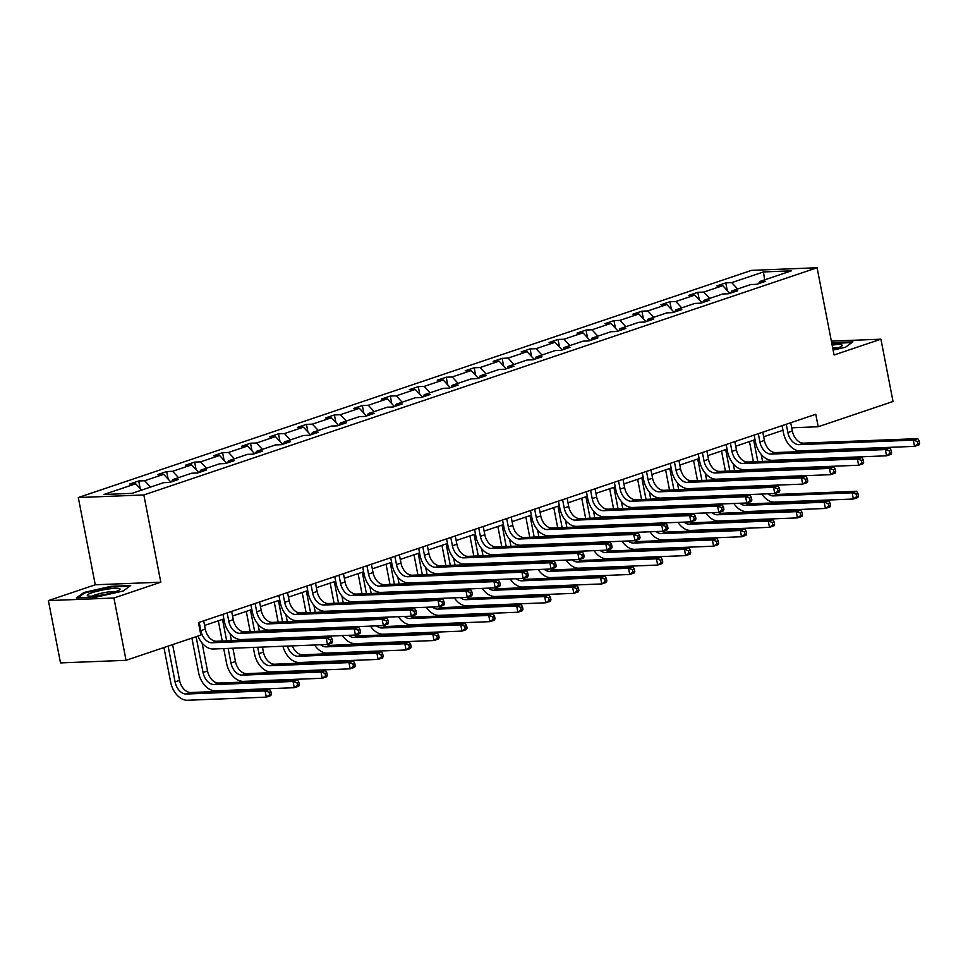 <?xml version="1.0" encoding="UTF-8"?>
<svg xmlns="http://www.w3.org/2000/svg" width="968" height="968" viewBox="0 0 968 968"><rect width="100%" height="100%" fill="white"/><g stroke="black" fill="none" stroke-linecap="round" stroke-linejoin="round"><path stroke-width="1.45" d="M48.4 600.596L113.934 598.006L160.797 582.191L95.263 584.781L48.4 600.596L60.512 662.911L126.046 660.321L200.872 635.068L198.44 622.605L815.782 414.28L818.214 426.743L893.028 401.49L880.916 339.187L831.355 341.135M95.263 584.781L78.299 497.54L751.555 270.35L817.089 267.749L143.845 494.95L78.299 497.54M113.934 598.006L126.046 660.321M141.606 490.111L135.702 483.77L129.76 484L138.727 480.975L140.203 488.61M737.616 288.984L731.711 282.632L763.437 271.935L791.425 270.822L759.698 281.531L765.64 281.289L756.673 284.314L750.745 284.556L731.747 290.957L737.676 290.727L728.722 293.752L722.781 293.982L703.784 300.395L709.725 300.165L700.759 303.19L694.83 303.42L675.833 309.833L681.774 309.591L672.808 312.616L666.879 312.858L647.882 319.259L653.811 319.029L644.857 322.054L638.916 322.284L619.919 328.696L625.86 328.467L616.894 331.492L610.965 331.721L591.968 338.135L597.909 337.892L588.943 340.918L583.014 341.159L564.017 347.56L569.946 347.331L560.992 350.356L555.051 350.585L536.054 356.998L541.995 356.769L533.029 359.781L527.1 360.023L508.103 366.436L514.032 366.194L505.078 369.219L499.149 369.449L480.152 375.862L486.081 375.632L477.127 378.657L471.186 378.887L452.189 385.3L458.13 385.058L449.164 388.083L443.235 388.325L424.238 394.726L430.167 394.496L421.213 397.521L415.284 397.751L396.287 404.164L402.216 403.934L393.262 406.959L387.321 407.189L368.324 413.602L374.265 413.36L365.299 416.385L359.37 416.627L340.373 423.028L346.302 422.798L337.348 425.823L331.419 426.053L312.422 432.466L318.351 432.236L309.397 435.261L303.456 435.491L284.459 441.904L290.4 441.662L281.434 444.687L275.505 444.929L256.508 451.33L262.437 451.1L253.483 454.125L247.554 454.355L228.557 460.768L234.486 460.538L225.532 463.551L219.591 463.793L200.594 470.206L206.535 469.964L197.569 472.989L191.64 473.219L172.643 479.632L178.572 479.402L169.618 482.427L163.689 482.657L131.963 493.365L103.975 494.466L135.702 483.77M150.56 487.086L144.655 480.745L138.727 480.975M144.655 480.745L163.653 474.332L157.724 474.562L166.678 471.537L168.166 479.172M178.523 477.647L172.607 471.307L166.678 471.537M172.607 471.307L191.603 464.894L185.674 465.136L194.628 462.111L196.117 469.734M206.474 468.222L200.57 461.869L194.628 462.111M200.57 461.869L219.567 455.468L213.626 455.698L222.592 452.673L224.068 460.308M234.425 458.784L228.521 452.443L222.592 452.673M228.521 452.443L247.518 446.03L241.589 446.26L250.543 443.235L252.031 450.87M262.388 449.346L256.472 443.005L250.543 443.235M256.472 443.005L275.469 436.592L269.54 436.834L278.494 433.809L279.982 441.444M290.339 439.92L284.435 433.567L278.494 433.809M284.435 433.567L303.432 427.166L297.491 427.396L306.457 424.371L307.933 432.006M318.291 430.482L312.386 424.141L306.457 424.371M312.386 424.141L331.383 417.728L325.454 417.958L334.408 414.945L335.896 422.568M346.254 421.056L340.337 414.703L334.408 414.945M340.337 414.703L359.334 408.29L353.405 408.532L362.359 405.507L363.847 413.142M374.205 411.618L368.3 405.277L362.359 405.507M368.3 405.277L387.297 398.864L381.356 399.094L390.322 396.069L391.798 403.704M402.156 402.18L396.251 395.839L390.322 396.069M396.251 395.839L415.248 389.426L409.319 389.668L418.273 386.643L419.761 394.266M430.119 392.754L424.202 386.401L418.273 386.643M424.202 386.401L443.199 380L437.27 380.23L446.224 377.205L447.712 384.841M458.07 383.316L452.165 376.976L446.224 377.205M452.165 376.976L471.162 370.562L465.221 370.792L474.187 367.767L475.663 375.402M486.021 373.878L480.116 367.537L474.187 367.767M480.116 367.537L499.113 361.124L493.184 361.366L502.138 358.341L503.626 365.964M513.984 364.452L508.067 358.099L502.138 358.341M508.067 358.099L527.064 351.699L521.135 351.929L530.089 348.904L531.577 356.539M541.935 355.014L536.03 348.674L530.089 348.904M536.03 348.674L555.027 342.261L549.086 342.49L558.052 339.466L559.528 347.101M569.886 345.576L563.981 339.236L558.052 339.466M563.981 339.236L582.978 332.823L577.049 333.065L586.003 330.04L587.491 337.675M597.849 336.15L591.944 329.798L586.003 330.04M591.944 329.798L610.929 323.397L605 323.627L613.954 320.602L615.442 328.237M625.8 326.712L619.895 320.372L613.954 320.602M619.895 320.372L638.892 313.959L632.951 314.189L641.917 311.176L643.393 318.799M653.751 317.274L647.846 310.934L641.917 311.176M647.846 310.934L666.843 304.521L660.914 304.763L669.868 301.738L671.356 309.373M681.714 307.848L675.809 301.508L669.868 301.738M675.809 301.508L694.794 295.095L688.865 295.325L697.819 292.3L699.307 299.935M709.665 298.41L703.76 292.07L697.819 292.3M703.76 292.07L722.757 285.657L716.816 285.899L725.782 282.874L727.258 290.497M731.711 282.632L725.782 282.874M171.578 481.761L172.643 479.632M170.816 482.016L163.653 474.332M199.529 472.324L200.594 470.206M198.767 472.59L191.603 464.894M227.48 462.898L228.557 460.768M226.718 463.152L219.567 455.468M255.443 453.46L256.508 451.33M254.681 453.714L247.518 446.03M283.394 444.034L284.459 441.904M282.632 444.288L275.469 436.592M311.345 434.596L312.422 432.466M310.583 434.85L303.432 427.166M339.308 425.158L340.373 423.028M338.546 425.424L331.383 417.728M367.259 415.732L368.324 413.602M366.497 415.986L359.334 408.29M395.21 406.294L396.287 404.164M394.448 406.548L387.297 398.864M423.173 396.856L424.238 394.726M422.411 397.122L415.248 389.426M451.124 387.43L452.189 385.3M450.362 387.684L443.199 380M479.075 377.992L480.152 375.862M478.313 378.246L471.162 370.562M507.038 368.554L508.103 366.436M506.276 368.82L499.113 361.124M534.989 359.128L536.054 356.998M534.227 359.382L527.064 351.699M562.94 349.69L564.017 347.56M562.178 349.944L555.027 342.261M590.904 340.264L591.968 338.135M590.141 340.518L582.978 332.823M618.854 330.826L619.919 328.696M618.092 331.08L610.929 323.397M646.805 321.388L647.882 319.259M646.043 321.654L638.892 313.959M674.769 311.962L675.833 309.833M674.006 312.216L666.843 304.521M702.72 302.524L703.784 300.395M701.957 302.778L694.794 295.095M730.671 293.086L731.747 290.957M729.908 293.352L722.757 285.657M758.634 283.66L759.698 281.531M160.797 582.191L143.845 494.95M817.089 267.749L834.053 354.99L880.916 339.187M791.727 427.796L818.214 426.743M204.575 625.449L223.862 618.939M232.538 616.023L251.825 609.513M260.489 606.585L279.776 600.075M288.44 597.147L307.727 590.637M316.403 587.721L335.69 581.211M344.354 578.283L363.641 571.773M372.305 568.845L391.592 562.335M400.268 559.419L419.555 552.909M428.219 549.981L447.506 543.471M456.17 540.543L475.457 534.046M484.133 531.117L503.421 524.608M512.084 521.679L531.371 515.17M540.035 512.254L559.322 505.744M567.998 502.815L587.286 496.306M595.949 493.377L615.237 486.868M623.9 483.952L643.2 477.442M651.863 474.514L671.151 468.004M679.814 465.076L699.102 458.566M707.777 455.65L727.065 449.14M735.728 446.212L755.016 439.702M763.679 436.774L782.967 430.276M764.647 279.861L763.437 271.935M833.097 350.089L845.475 347.258L852.905 341.813L831.706 342.926M130.728 585.507L110.993 586.293L83.829 592.513L76.411 597.958L96.147 597.183L123.311 590.952L130.728 585.507M833.291 343.253L833.17 342.587M111.126 586.947L110.993 586.293M83.998 593.384L83.829 592.513M786.258 424.238L787.879 432.539A12.826 8.676 -108.6 0 0 799.157 444.651L913.308 440.137L917.797 438.637L803.634 443.138L799.157 444.651M790.735 422.738L792.356 431.026A12.826 8.676 -108.6 0 0 803.634 443.138M919.6 443.356L919.116 440.863L917.325 441.469L917.809 443.961L919.6 443.356L919.007 444.869L914.53 446.369L800.367 450.882A19.239 13.008 71.4 0 1 783.451 432.72L782.071 425.654M917.809 443.961L914.53 446.369L913.308 440.137L917.325 441.469M919.116 440.863L917.797 438.637M756.613 478.313L756.468 477.611M755.004 470.049L754.871 469.347M753.394 461.784L749.474 441.577M761.187 454.355L762.566 461.421M764.03 468.984L764.163 469.686M765.64 477.248L765.773 477.95M753.661 440.162L757.823 461.615M759.299 469.165L759.432 469.879M760.896 477.43L761.042 478.144M767.551 485.5A12.826 8.676 -108.6 0 0 767.842 486.202M774.279 493.559A12.826 8.676 -108.6 0 0 777.897 494.394L856.632 491.284L852.155 492.797L856.16 494.116L856.644 496.608L858.435 496.003L857.95 493.511L856.16 494.116M762.615 485.694A12.826 8.676 -108.6 0 0 762.845 486.396M767.854 493.813A12.826 8.676 -108.6 0 0 773.42 495.906L852.155 492.797L853.365 499.028L774.63 502.138A19.239 13.008 71.4 0 1 761.828 494.055M858.435 496.003L857.842 497.516L853.365 499.028L856.644 496.608M758.343 486.577A19.239 13.008 71.4 0 1 758.15 485.875M857.95 493.511L856.632 491.284M758.307 433.676L759.916 441.977A12.826 8.676 -108.6 0 0 771.193 454.089L885.357 449.575L889.834 448.063L775.683 452.576L771.193 454.089M762.784 432.164L764.393 440.464A12.826 8.676 -108.6 0 0 775.683 452.576M891.649 452.794L891.165 450.301L889.374 450.906L889.858 453.399L891.649 452.794L891.044 454.294L886.567 455.807L772.404 460.32A19.239 13.008 71.4 0 1 755.488 442.146L754.12 435.092M889.858 453.399L886.567 455.807L885.357 449.575L889.374 450.906M891.165 450.301L889.834 448.063M730.356 443.114L731.965 451.415A12.826 8.676 -108.6 0 0 743.242 463.527L857.406 459.014L861.883 457.501L747.72 462.014L743.242 463.527M734.833 441.602L736.442 449.902A12.826 8.676 -108.6 0 0 747.72 462.014M863.686 462.22L863.202 459.727L861.411 460.332L861.895 462.825L863.686 462.22L863.093 463.732L858.616 465.245L744.452 469.758A19.239 13.008 71.4 0 1 727.537 451.584L726.157 444.53M861.895 462.825L858.616 465.245L857.406 459.014L861.411 460.332M863.202 459.727L861.883 457.501M728.65 487.751L728.517 487.037M727.053 479.487L726.908 478.773M725.443 471.222L721.511 451.003M733.236 463.793L734.603 470.859M736.079 478.41L736.212 479.124M737.689 486.674L737.822 487.388M725.697 449.6L729.872 471.041M731.336 478.603L731.481 479.305M732.945 486.868L733.078 487.582M739.588 494.938A12.826 8.676 -108.6 0 0 739.879 495.64M746.328 502.997A12.826 8.676 -108.6 0 0 749.946 503.832L828.681 500.722L824.191 502.235L828.209 503.554L828.693 506.046L830.484 505.441L830 502.949L828.209 503.554M734.651 495.132A12.826 8.676 -108.6 0 0 734.881 495.834M739.891 503.251A12.826 8.676 -108.6 0 0 745.457 505.344L824.191 502.235L825.401 508.466L746.667 511.576A19.239 13.008 71.4 0 1 733.865 503.493M830.484 505.441L829.891 506.954L825.401 508.466L828.693 506.046M730.392 496.015A19.239 13.008 71.4 0 1 730.199 495.301M830 502.949L828.681 500.722M700.699 497.189L700.566 496.475M699.09 488.925L698.957 488.211M697.492 480.648L693.56 460.441M705.273 473.219L706.652 480.297M708.116 487.848L708.261 488.562M709.725 496.112L709.871 496.826M697.746 459.026L701.921 480.479M703.385 488.029L703.518 488.743M704.994 496.306L705.127 497.007M711.637 504.364A12.826 8.676 -108.6 0 0 711.928 505.066M718.377 512.423A12.826 8.676 -108.6 0 0 721.983 513.258L800.717 510.148L796.24 511.661L800.246 512.992L800.73 515.484L802.533 514.879L802.048 512.387L800.246 512.992M706.7 504.558A12.826 8.676 -108.6 0 0 706.93 505.272M711.94 512.677A12.826 8.676 -108.6 0 0 717.506 514.77L796.24 511.661L797.45 517.892L718.716 521.002A19.239 13.008 71.4 0 1 705.914 512.919M802.533 514.879L801.928 516.38L797.45 517.892L800.73 515.484M702.441 505.441A19.239 13.008 71.4 0 1 702.236 504.739M802.048 512.387L800.717 510.148M832.964 349.375A16.674 2.396 -11 0 0 841.797 346.048A16.674 2.396 -11 0 0 841.688 344.898A16.674 2.396 -11 0 0 832.129 345.092M837.792 347.935A12.632 1.815 -11 0 0 832.698 348.008M831.827 343.531L851.949 342.515M119.512 588.604A16.674 2.396 -11 0 0 99.522 590.661A16.674 2.396 -11 0 0 87.822 595.865A16.674 2.396 -11 0 0 87.931 595.913A16.674 2.396 -11 0 0 104.12 594.582A16.674 2.396 -11 0 0 119.633 589.742A16.674 2.396 -11 0 0 119.512 588.604M115.615 591.63A12.632 1.815 -11 0 0 103.757 592.731A12.632 1.815 -11 0 0 92.359 596.155M77.839 597.909L84.543 592.997L110.86 586.959L129.773 586.209M702.393 452.54L704.002 460.841A12.826 8.676 -108.6 0 0 715.291 472.953L829.443 468.439L833.932 466.927L719.769 471.44L715.291 472.953M706.87 451.027L708.491 459.328A12.826 8.676 -108.6 0 0 719.769 471.44M835.735 471.658L835.251 469.165L833.46 469.77L833.944 472.263L835.735 471.658L835.142 473.158L830.665 474.671L716.501 479.184A19.239 13.008 71.4 0 1 699.586 461.022L698.206 453.956M833.944 472.263L830.665 474.671L829.443 468.439L833.46 469.77M835.251 469.165L833.932 466.927M672.748 506.615L672.603 505.913M671.139 498.351L671.005 497.649M669.529 490.086L665.609 469.879M677.322 482.657L678.701 489.723M680.165 497.286L680.298 497.988M681.774 505.55L681.908 506.252M669.795 468.464L673.958 489.917M675.434 497.467L675.567 498.181M677.031 505.732L677.176 506.445M683.686 513.802A12.826 8.676 -108.6 0 0 683.977 514.504M690.414 521.861A12.826 8.676 -108.6 0 0 694.032 522.696L772.766 519.586L768.29 521.099L772.295 522.418L772.779 524.91L774.569 524.305L774.085 521.812L772.295 522.418M678.75 513.996A12.826 8.676 -108.6 0 0 678.979 514.698M683.989 522.115A12.826 8.676 -108.6 0 0 689.555 524.208L768.29 521.099L769.5 527.33L690.765 530.44A19.239 13.008 71.4 0 1 677.963 522.357M774.569 524.305L773.976 525.818L769.5 527.33L772.779 524.91M674.478 514.879A19.239 13.008 71.4 0 1 674.285 514.177M774.085 521.812L772.766 519.586M674.442 461.978L676.051 470.279A12.826 8.676 -108.6 0 0 687.328 482.391L801.492 477.877L805.969 476.365L691.817 480.878L687.328 482.391M678.919 460.466L680.528 468.766A12.826 8.676 -108.6 0 0 691.817 480.878M807.784 481.096L807.3 478.603L805.497 479.208L805.993 481.701L807.784 481.096L807.179 482.596L802.702 484.109L688.538 488.622A19.239 13.008 71.4 0 1 671.623 470.448L670.255 463.394M805.993 481.701L802.702 484.109L801.492 477.877L805.497 479.208M807.3 478.603L805.969 476.365M644.785 516.053L644.652 515.339M643.188 507.789L643.042 507.075M641.578 499.524L637.646 479.305M649.371 492.095L650.738 499.161M652.214 506.712L652.347 507.426M653.823 514.976L653.957 515.69M641.832 477.902L646.007 499.343M647.471 506.905L647.616 507.607M649.08 515.17L649.213 515.871M655.723 523.228A12.826 8.676 -108.6 0 0 656.014 523.942M662.463 531.299A12.826 8.676 -108.6 0 0 666.081 532.134L744.815 529.024L740.326 530.524L744.344 531.856L744.828 534.348L746.618 533.743L746.134 531.25L744.344 531.856M650.786 523.434A12.826 8.676 -108.6 0 0 651.016 524.136M656.026 531.553A12.826 8.676 -108.6 0 0 661.592 533.646L740.326 530.524L741.536 536.756L662.802 539.878A19.239 13.008 71.4 0 1 650 531.783M746.618 533.743L746.025 535.256L741.536 536.756L744.828 534.348M646.527 524.317A19.239 13.008 71.4 0 1 646.321 523.603M746.134 531.25L744.815 529.024M646.479 471.416L648.1 479.717A12.826 8.676 -108.6 0 0 659.377 491.829L773.541 487.315L778.018 485.803L663.854 490.316L659.377 491.829M650.968 469.904L652.577 478.204A12.826 8.676 -108.6 0 0 663.854 490.316M779.821 490.522L779.337 488.029L777.546 488.634L778.03 491.127L779.821 490.522L779.228 492.034L774.751 493.547L660.587 498.06A19.239 13.008 71.4 0 1 643.672 479.886L642.292 472.82M778.03 491.127L774.751 493.547L773.541 487.315L777.546 488.634M779.337 488.029L778.018 485.803M616.834 525.491L616.701 524.777M615.224 517.214L615.091 516.513M613.627 508.95L609.695 488.743M621.408 501.521L622.787 508.587M624.251 516.15L624.396 516.864M625.86 524.414L626.006 525.128M613.881 487.327L618.044 508.781M619.52 516.331L619.653 517.045M621.129 524.596L621.262 525.309M627.772 532.666A12.826 8.676 -108.6 0 0 628.063 533.368M634.512 540.725A12.826 8.676 -108.6 0 0 638.118 541.56L716.852 538.45L712.375 539.962L716.38 541.293L716.865 543.786L718.667 543.181L718.183 540.688L716.38 541.293M622.835 532.86A12.826 8.676 -108.6 0 0 623.065 533.562M628.075 540.979A12.826 8.676 -108.6 0 0 633.641 543.072L712.375 539.962L713.585 546.194L634.851 549.304A19.239 13.008 71.4 0 1 622.049 541.221M718.667 543.181L718.062 544.681L713.585 546.194L716.865 543.786M618.576 533.743A19.239 13.008 71.4 0 1 618.37 533.041M718.183 540.688L716.852 538.45M618.528 480.842L620.137 489.142A12.826 8.676 -108.6 0 0 631.426 501.255L745.578 496.741L750.067 495.229L635.903 499.742L631.426 501.255M623.005 479.329L624.626 487.63A12.826 8.676 -108.6 0 0 635.903 499.742M751.87 499.96L751.386 497.467L749.595 498.072L750.079 500.565L751.87 499.96L751.277 501.46L746.8 502.973L632.636 507.486A19.239 13.008 71.4 0 1 615.708 489.324L614.341 482.258M750.079 500.565L746.8 502.973L745.578 496.741L749.595 498.072M751.386 497.467L750.067 495.229M588.883 534.917L588.738 534.215M587.274 526.653L587.14 525.951M585.664 518.388L581.732 498.181M593.457 510.959L594.836 518.025M596.3 525.588L596.433 526.289M597.909 533.852L598.043 534.554M585.93 496.765L590.093 518.219M591.569 525.769L591.702 526.483M593.166 534.034L593.311 534.747M599.821 542.104A12.826 8.676 -108.6 0 0 600.099 542.806M606.549 550.163A12.826 8.676 -108.6 0 0 610.167 550.998L688.901 547.888L684.424 549.4L688.43 550.719L688.913 553.212L690.704 552.607L690.22 550.114L688.43 550.719M594.884 542.298A12.826 8.676 -108.6 0 0 595.114 543M600.124 550.417A12.826 8.676 -108.6 0 0 605.69 552.51L684.424 549.4L685.634 555.632L606.9 558.742A19.239 13.008 71.4 0 1 594.098 550.659M690.704 552.607L690.111 554.12L685.634 555.632L688.913 553.212M590.613 543.181A19.239 13.008 71.4 0 1 590.419 542.467M690.22 550.114L688.901 547.888M590.577 490.28L592.186 498.58A12.826 8.676 -108.6 0 0 603.463 510.693L717.627 506.179L722.104 504.667L607.952 509.18L603.463 510.693M595.054 488.767L596.663 497.068A12.826 8.676 -108.6 0 0 607.952 509.18M723.919 509.386L723.435 506.893L721.632 507.498L722.128 509.991L723.919 509.386L723.314 510.898L718.837 512.411L604.673 516.924A19.239 13.008 71.4 0 1 587.757 498.75L586.39 491.696M722.128 509.991L718.837 512.411L717.627 506.179L721.632 507.498M723.435 506.893L722.104 504.667M560.92 544.355L560.787 543.641M559.322 536.091L559.177 535.377M557.713 527.826L553.781 507.607M565.506 520.385L566.873 527.463M568.349 535.014L568.482 535.727M569.946 543.278L570.091 543.992M557.967 506.204L562.142 527.645M563.606 535.207L563.751 535.909M565.215 543.471L565.348 544.173M571.858 551.53A12.826 8.676 -108.6 0 0 572.149 552.232M578.598 559.601A12.826 8.676 -108.6 0 0 582.216 560.436L660.95 557.314L656.461 558.826L660.479 560.157L660.962 562.65L662.753 562.045L662.269 559.552L660.479 560.157M566.921 551.724A12.826 8.676 -108.6 0 0 567.151 552.438M572.161 559.855A12.826 8.676 -108.6 0 0 577.727 561.948L656.461 558.826L657.671 565.058L578.937 568.18A19.239 13.008 71.4 0 1 566.135 560.085M662.753 562.045L662.16 563.545L657.671 565.058L660.962 562.65M562.662 552.607A19.239 13.008 71.4 0 1 562.456 551.905M662.269 559.552L660.95 557.314M562.614 499.718L564.235 508.006A12.826 8.676 -108.6 0 0 575.512 520.131L689.676 515.617L694.153 514.105L579.989 518.618L575.512 520.131M567.103 498.205L568.712 506.506A12.826 8.676 -108.6 0 0 579.989 518.618M695.956 518.824L695.472 516.331L693.681 516.936L694.165 519.429L695.956 518.824L695.363 520.336L690.886 521.849L576.722 526.362A19.239 13.008 71.4 0 1 559.806 508.188L558.427 501.121M694.165 519.429L690.886 521.849L689.676 515.617L693.681 516.936M695.472 516.331L694.153 514.105M532.969 553.781L532.836 553.079M531.359 545.516L531.226 544.815M529.762 537.252L525.83 517.045M537.543 529.823L538.922 536.889M540.386 544.452L540.531 545.153M541.995 552.716L542.14 553.43M530.016 515.629L534.179 537.083M535.655 544.633L535.788 545.347M537.264 552.897L537.397 553.611M543.907 560.968A12.826 8.676 -108.6 0 0 544.197 561.67M550.647 569.027A12.826 8.676 -108.6 0 0 554.253 569.862L632.987 566.752L628.51 568.264L632.515 569.595L632.999 572.088L634.802 571.483L634.318 568.99L632.515 569.595M538.97 561.162A12.826 8.676 -108.6 0 0 539.2 561.864M544.21 569.281A12.826 8.676 -108.6 0 0 549.776 571.374L628.51 568.264L629.72 574.496L550.986 577.606A19.239 13.008 71.4 0 1 538.184 569.523M634.802 571.483L634.197 572.983L629.72 574.496L632.999 572.088M534.711 562.045A19.239 13.008 71.4 0 1 534.505 561.343M634.318 568.99L632.987 566.752M534.663 509.144L536.272 517.444A12.826 8.676 -108.6 0 0 547.561 529.556L661.713 525.043L666.202 523.531L552.038 528.044L547.561 529.556M539.14 507.631L540.761 515.932A12.826 8.676 -108.6 0 0 552.038 528.044M668.005 528.262L667.521 525.769L665.73 526.374L666.214 528.867L668.005 528.262L667.412 529.762L662.923 531.275L548.771 535.788A19.239 13.008 71.4 0 1 531.843 517.626L530.476 510.559M666.214 528.867L662.923 531.275L661.713 525.043L665.73 526.374M667.521 525.769L666.202 523.531M506.712 518.582L508.321 526.882A12.826 8.676 -108.6 0 0 519.598 538.995L633.762 534.481L638.239 532.969L524.087 537.482L519.598 538.995M511.189 517.069L512.798 525.37A12.826 8.676 -108.6 0 0 524.087 537.482M640.054 537.688L639.57 535.195L637.767 535.8L638.251 538.293L640.054 537.688L639.449 539.2L634.972 540.713L520.808 545.226A19.239 13.008 71.4 0 1 503.892 527.052L502.525 519.997M638.251 538.293L634.972 540.713L633.762 534.481L637.767 535.8M639.57 535.195L638.239 532.969M478.749 528.02L480.37 536.308A12.826 8.676 -108.6 0 0 491.647 548.42L605.811 543.919L610.288 542.407L496.124 546.908L491.647 548.42M483.238 526.507L484.847 534.796A12.826 8.676 -108.6 0 0 496.124 546.908M612.091 547.126L611.607 544.633L609.816 545.238L610.3 547.731L612.091 547.126L611.498 548.638L607.021 550.139L492.857 554.652A19.239 13.008 71.4 0 1 475.941 536.49L474.562 529.423M610.3 547.731L607.021 550.139L605.811 543.919L609.816 545.238M611.607 544.633L610.288 542.407M450.798 537.446L452.407 545.746A12.826 8.676 -108.6 0 0 463.696 557.858L577.848 553.345L582.337 551.833L468.173 556.346L463.696 557.858M455.275 535.933L456.896 544.234A12.826 8.676 -108.6 0 0 468.173 556.346M584.14 556.564L583.656 554.071L581.865 554.676L582.349 557.169L584.14 556.564L583.547 558.064L579.058 559.577L464.906 564.09A19.239 13.008 71.4 0 1 447.978 545.916L446.611 538.861M582.349 557.169L579.058 559.577L577.848 553.345L581.865 554.676M583.656 554.071L582.337 551.833M422.847 546.884L424.456 555.184A12.826 8.676 -108.6 0 0 435.733 567.296L549.897 562.783L554.374 561.271L440.21 565.784L435.733 567.296M427.324 545.371L428.933 553.672A12.826 8.676 -108.6 0 0 440.21 565.784M556.189 565.99L555.705 563.497L553.902 564.102L554.386 566.595L556.189 565.99L555.584 567.502L551.107 569.015L436.943 573.528A19.239 13.008 71.4 0 1 420.027 555.354L418.66 548.299M554.386 566.595L551.107 569.015L549.897 562.783L553.902 564.102M555.705 563.497L554.374 561.271M394.884 556.31L396.505 564.61A12.826 8.676 -108.6 0 0 407.782 576.722L521.946 572.209L526.423 570.696L412.259 575.21L407.782 576.722M399.373 554.797L400.982 563.098A12.826 8.676 -108.6 0 0 412.259 575.21M528.226 575.428L527.741 572.935L525.951 573.54L526.435 576.033L528.226 575.428L527.633 576.928L523.156 578.441L408.992 582.954A19.239 13.008 71.4 0 1 392.076 564.792L390.697 557.725M526.435 576.033L523.156 578.441L521.946 572.209L525.951 573.54M527.741 572.935L526.423 570.696M366.933 565.748L368.542 574.048A12.826 8.676 -108.6 0 0 379.831 586.16L493.982 581.647L498.472 580.135L384.308 584.648L379.831 586.16M371.409 564.235L373.031 572.536A12.826 8.676 -108.6 0 0 384.308 584.648M500.274 584.866L499.791 582.373L498 582.978L498.484 585.471L500.274 584.866L499.682 586.366L495.192 587.879L381.041 592.392A19.239 13.008 71.4 0 1 364.113 574.218L362.746 567.163M498.484 585.471L495.192 587.879L493.982 581.647L498 582.978M499.791 582.373L498.472 580.135M338.981 575.186L340.591 583.486A12.826 8.676 -108.6 0 0 351.868 595.598L466.031 591.085L470.509 589.572L356.345 594.086L351.868 595.598M343.459 573.673L345.068 581.974A12.826 8.676 -108.6 0 0 356.345 594.086M472.324 594.291L471.839 591.799L470.037 592.404L470.521 594.896L472.324 594.291L471.719 595.804L467.241 597.316L353.078 601.83A19.239 13.008 71.4 0 1 336.162 583.656L334.795 576.589M470.521 594.896L467.241 597.316L466.031 591.085L470.037 592.404M471.839 591.799L470.509 589.572M311.018 584.611L312.64 592.912A12.826 8.676 -108.6 0 0 323.917 605.024L438.081 600.511L442.558 598.998L328.394 603.512L323.917 605.024M315.507 583.099L317.117 591.4A12.826 8.676 -108.6 0 0 328.394 603.512M444.36 603.729L443.876 601.237L442.086 601.842L442.57 604.334L444.36 603.729L443.767 605.23L439.291 606.742L325.127 611.256A19.239 13.008 71.4 0 1 308.211 593.094L306.832 586.027M442.57 604.334L439.291 606.742L438.081 600.511L442.086 601.842M443.876 601.237L442.558 598.998M283.067 594.049L284.677 602.35A12.826 8.676 -108.6 0 0 295.966 614.462L410.117 609.949L414.606 608.436L300.443 612.95L295.966 614.462M287.544 592.537L289.166 600.838A12.826 8.676 -108.6 0 0 300.443 612.95M416.409 613.155L415.925 610.663L414.135 611.268L414.619 613.76L416.409 613.155L415.816 614.668L411.327 616.18L297.176 620.694A19.239 13.008 71.4 0 1 280.248 602.519L278.881 595.465M414.619 613.76L411.327 616.18L410.117 609.949L414.135 611.268M415.925 610.663L414.606 608.436M505.018 563.219L504.873 562.505M503.408 554.954L503.275 554.24M501.799 546.69L497.867 526.483M509.591 539.261L510.971 546.327M512.435 553.877L512.568 554.591M514.044 562.154L514.177 562.856M502.065 525.067L506.228 546.509M507.704 554.071L507.837 554.785M509.301 562.335L509.446 563.049M515.956 570.406A12.826 8.676 -108.6 0 0 516.234 571.108M522.684 578.465A12.826 8.676 -108.6 0 0 526.302 579.3L605.036 576.19L600.559 577.702L604.564 579.021L605.048 581.514L606.839 580.909L606.355 578.416L604.564 579.021M511.019 570.6A12.826 8.676 -108.6 0 0 511.249 571.301M516.259 578.719A12.826 8.676 -108.6 0 0 521.825 580.812L600.559 577.702L601.769 583.934L523.035 587.044A19.239 13.008 71.4 0 1 510.221 578.961M606.839 580.909L606.246 582.421L601.769 583.934L605.048 581.514M506.748 571.483A19.239 13.008 71.4 0 1 506.554 570.769M606.355 578.416L605.036 576.19M477.055 572.657L476.921 571.943M475.457 564.392L475.312 563.678M473.848 556.128L469.916 535.909M481.64 548.687L483.008 555.765M484.484 563.316L484.617 564.029M486.081 571.58L486.226 572.294M474.102 534.493L478.277 555.947M479.741 563.509L479.886 564.211M481.35 571.773L481.483 572.475M487.993 579.832A12.826 8.676 -108.6 0 0 488.283 580.534M494.733 587.903A12.826 8.676 -108.6 0 0 498.351 588.738L577.085 585.616L572.596 587.128L576.613 588.459L577.097 590.952L578.888 590.347L578.404 587.854L576.613 588.459M483.056 580.026A12.826 8.676 -108.6 0 0 483.286 580.74M488.296 588.157A12.826 8.676 -108.6 0 0 493.861 590.238L572.596 587.128L573.806 593.36L495.071 596.469A19.239 13.008 71.4 0 1 482.27 588.387M578.888 590.347L578.295 591.847L573.806 593.36L577.097 590.952M478.797 580.909A19.239 13.008 71.4 0 1 478.591 580.207M578.404 587.854L577.085 585.616M449.104 582.083L448.971 581.381M447.494 573.818L447.361 573.116M445.885 565.554L441.965 545.347M453.677 558.125L455.057 565.191M456.521 572.754L456.666 573.455M458.13 581.018L458.275 581.72M446.151 543.931L450.314 565.385M451.79 572.935L451.923 573.649M453.399 581.199L453.532 581.913M460.042 589.27A12.826 8.676 -108.6 0 0 460.332 589.972M466.782 597.329A12.826 8.676 -108.6 0 0 470.387 598.163L549.122 595.054L544.645 596.566L548.65 597.885L549.134 600.378L550.937 599.773L550.441 597.28L548.65 597.885M455.105 589.464A12.826 8.676 -108.6 0 0 455.335 590.165M460.344 597.583A12.826 8.676 -108.6 0 0 465.911 599.676L544.645 596.566L545.855 602.798L467.12 605.908A19.239 13.008 71.4 0 1 454.319 597.825M550.937 599.773L550.332 601.285L545.855 602.798L549.134 600.378M450.846 590.347A19.239 13.008 71.4 0 1 450.64 589.645M550.441 597.28L549.122 595.054M421.153 591.521L421.007 590.807M419.543 583.256L419.41 582.542M417.934 574.992L414.001 554.785M425.726 567.563L427.106 574.629M428.57 582.179L428.703 582.893M430.179 590.444L430.312 591.158M418.2 553.369L422.363 574.811M423.827 582.373L423.972 583.075M425.436 590.637L425.581 591.351M432.091 598.708A12.826 8.676 -108.6 0 0 432.369 599.41M438.819 606.767A12.826 8.676 -108.6 0 0 442.436 607.601L521.171 604.492L516.694 606.004L520.699 607.323L521.183 609.816L522.974 609.211L522.49 606.718L520.699 607.323M427.154 598.902A12.826 8.676 -108.6 0 0 427.384 599.603M432.394 607.021A12.826 8.676 -108.6 0 0 437.959 609.114L516.694 606.004L517.904 612.236L439.169 615.346A19.239 13.008 71.4 0 1 426.356 607.263M522.974 609.211L522.381 610.723L517.904 612.236L521.183 609.816M422.883 599.785A19.239 13.008 71.4 0 1 422.689 599.071M522.49 606.718L521.171 604.492M393.189 600.959L393.056 600.245M391.592 592.694L391.447 591.98M389.983 584.43L386.05 564.211M397.775 576.989L399.143 584.067M400.619 591.617L400.752 592.331M402.216 599.882L402.361 600.596M390.237 562.795L394.412 584.249M395.876 591.811L396.021 592.513M397.485 600.075L397.618 600.777M404.128 608.134A12.826 8.676 -108.6 0 0 404.418 608.836M410.868 616.192A12.826 8.676 -108.6 0 0 414.486 617.027L493.22 613.918L488.731 615.43L492.748 616.761L493.232 619.254L495.023 618.649L494.539 616.156L492.748 616.761M399.191 608.327A12.826 8.676 -108.6 0 0 399.421 609.041M404.43 616.459A12.826 8.676 -108.6 0 0 409.996 618.54L488.731 615.43L489.941 621.662L411.206 624.771A19.239 13.008 71.4 0 1 398.405 616.689M495.023 618.649L494.43 620.149L489.941 621.662L493.232 619.254M394.932 609.211A19.239 13.008 71.4 0 1 394.726 608.509M494.539 616.156L493.22 613.918M365.239 610.385L365.105 609.683M363.629 602.12L363.496 601.418M362.02 593.856L358.099 573.649M369.812 586.426L371.192 593.493M372.656 601.055L372.801 601.757M374.265 609.32L374.41 610.021M362.286 572.233L366.449 593.686M367.925 601.237L368.058 601.951M369.534 609.501L369.667 610.215M376.177 617.572A12.826 8.676 -108.6 0 0 376.467 618.274M382.904 625.63A12.826 8.676 -108.6 0 0 386.522 626.465L465.257 623.356L460.78 624.868L464.785 626.187L465.269 628.68L467.072 628.075L466.576 625.582L464.785 626.187M371.24 617.765A12.826 8.676 -108.6 0 0 371.47 618.467M376.479 625.885A12.826 8.676 -108.6 0 0 382.045 627.978L460.78 624.868L461.99 631.1L383.255 634.209A19.239 13.008 71.4 0 1 370.454 626.127M467.072 628.075L466.467 629.587L461.99 631.1L465.269 628.68M366.981 618.649A19.239 13.008 71.4 0 1 366.775 617.947M466.576 625.582L465.257 623.356M337.287 619.822L337.142 619.109M335.678 611.558L335.545 610.844M334.069 603.294L330.136 583.075M341.861 595.865L343.241 602.931M344.705 610.481L344.838 611.195M346.314 618.746L346.447 619.459M334.335 581.671L338.498 603.112M339.962 610.675L340.107 611.377M341.571 618.939L341.716 619.641M348.226 626.998A12.826 8.676 -108.6 0 0 348.504 627.712M354.954 635.068A12.826 8.676 -108.6 0 0 358.571 635.903L437.306 632.794L432.829 634.294L436.834 635.625L437.318 638.118L439.109 637.513L438.625 635.02L436.834 635.625M343.289 627.203A12.826 8.676 -108.6 0 0 343.519 627.905M348.528 635.323A12.826 8.676 -108.6 0 0 354.094 637.416L432.829 634.294L434.039 640.526L355.304 643.647A19.239 13.008 71.4 0 1 342.49 635.553M439.109 637.513L438.516 639.025L434.039 640.526L437.318 638.118M339.018 628.087A19.239 13.008 71.4 0 1 338.824 627.373M438.625 635.02L437.306 632.794M309.324 629.26L309.191 628.547M307.727 620.984L307.582 620.282M306.118 612.72L302.185 592.513M313.91 605.29L315.278 612.357M316.754 619.919L316.887 620.633M318.351 628.184L318.496 628.898M306.372 591.097L310.546 612.55M312.011 620.101L312.156 620.815M313.62 628.365L313.753 629.079M320.263 636.436A12.826 8.676 -108.6 0 0 320.553 637.138M327.002 644.494A12.826 8.676 -108.6 0 0 330.62 645.329L409.355 642.22L404.866 643.732L408.883 645.063L409.367 647.556L411.158 646.951L410.674 644.458L408.883 645.063M315.326 636.629A12.826 8.676 -108.6 0 0 315.556 637.343M320.565 644.749A12.826 8.676 -108.6 0 0 326.131 646.842L404.866 643.732L406.076 649.964L327.341 653.073A19.239 13.008 71.4 0 1 314.539 644.99M411.158 646.951L410.565 648.451L406.076 649.964L409.367 647.556M311.067 637.513A19.239 13.008 71.4 0 1 310.861 636.811M410.674 644.458L409.355 642.22M281.373 638.686L281.24 637.985M279.764 630.422L279.631 629.72M278.155 622.158L274.234 601.951M285.947 614.728L287.327 621.795M288.791 629.357L288.936 630.059M290.4 637.622L290.533 638.323M278.421 600.535L282.583 621.988M284.06 629.539L284.193 630.253M285.669 637.803L285.802 638.517M292.312 645.874A12.826 8.676 -108.6 0 0 302.657 654.767L381.392 651.658L376.915 653.17L380.92 654.489L381.404 656.982L383.195 656.377L382.711 653.884L380.92 654.489M287.375 646.067A12.826 8.676 -108.6 0 0 298.18 656.28L376.915 653.17L378.125 659.402L299.39 662.511A19.239 13.008 71.4 0 1 282.91 646.237M383.195 656.377L382.602 657.889L378.125 659.402L381.404 656.982M382.711 653.884L381.392 651.658M355.244 665.815L354.76 663.322L352.969 663.927L353.453 666.42L355.244 665.815L354.651 667.315L350.174 668.827L271.439 671.949A19.239 13.008 71.4 0 1 254.511 653.775L253.277 647.41M251.813 639.86L251.668 639.146M250.204 631.596L246.271 611.377M257.996 624.154L259.376 631.233M260.84 638.783L260.973 639.497M262.449 647.048L263.429 652.093A12.826 8.676 -108.6 0 0 274.706 664.205L353.441 661.083L348.964 662.596L352.969 663.927M250.458 609.973L254.632 631.414M256.096 638.977L256.242 639.679M257.706 647.241L258.94 653.606A12.826 8.676 -108.6 0 0 270.229 665.718L348.964 662.596L350.174 668.827L353.453 666.42M354.76 663.322L353.441 661.083M255.116 603.487L256.726 611.776A12.826 8.676 -108.6 0 0 268.003 623.9L382.166 619.387L386.643 617.874L272.48 622.388L268.003 623.9M259.593 601.975L261.203 610.276A12.826 8.676 -108.6 0 0 272.48 622.388M388.458 622.593L387.962 620.101L386.171 620.706L386.656 623.198L388.458 622.593L387.853 624.106L383.376 625.618L269.213 630.132A19.239 13.008 71.4 0 1 252.297 611.957L250.93 604.891M386.656 623.198L383.376 625.618L382.166 619.387L386.171 620.706M387.962 620.101L386.643 617.874M327.293 675.253L326.809 672.76L325.018 673.365L325.502 675.858L327.293 675.253L326.7 676.753L322.211 678.265L243.476 681.375A19.239 13.008 71.4 0 1 226.56 663.213L223.717 648.584M222.253 641.022L218.32 620.815M230.045 633.592L231.412 640.659M232.889 648.221L235.466 661.519A12.826 8.676 -108.6 0 0 246.743 673.631L325.478 670.521L321.001 672.034L325.018 673.365M222.507 619.399L226.681 640.852M228.145 648.403L230.989 663.032A12.826 8.676 -108.6 0 0 242.266 675.144L321.001 672.034L322.211 678.265L325.502 675.858M326.809 672.76L325.478 670.521M227.153 612.913L228.775 621.214A12.826 8.676 -108.6 0 0 240.052 633.326L354.215 628.813L358.692 627.3L244.529 631.814L240.052 633.326M231.642 611.401L233.252 619.702A12.826 8.676 -108.6 0 0 244.529 631.814M360.495 632.031L360.011 629.539L358.221 630.144L358.704 632.636L360.495 632.031L359.902 633.532L355.425 635.044L241.262 639.558A19.239 13.008 71.4 0 1 224.346 621.395L222.967 614.329M358.704 632.636L355.425 635.044L354.215 628.813L358.221 630.144M360.011 629.539L358.692 627.3M299.33 684.678L298.846 682.186L297.055 682.791L297.539 685.284L299.33 684.678L298.737 686.191L294.26 687.703L215.525 690.813A19.239 13.008 71.4 0 1 198.609 672.639L191.894 638.094M202.082 643.03L207.515 670.957A12.826 8.676 -108.6 0 0 218.792 683.069L297.527 679.96L293.05 681.472L297.055 682.791M196.081 636.69L203.038 672.47A12.826 8.676 -108.6 0 0 214.315 684.582L293.05 681.472L294.26 687.703L297.539 685.284M298.846 682.186L297.527 679.96M199.202 622.351L200.812 630.652A12.826 8.676 -108.6 0 0 212.101 642.764L326.252 638.251L330.741 636.738L216.578 641.252L212.101 642.764M203.679 620.839L205.301 629.139A12.826 8.676 -108.6 0 0 216.578 641.252M332.544 641.457L332.06 638.965L330.269 639.57L330.754 642.062L332.544 641.457L331.951 642.97L327.462 644.482L213.311 648.996A19.239 13.008 71.4 0 1 197.944 636.061M330.754 642.062L327.462 644.482L326.252 638.251L330.269 639.57M332.06 638.965L330.741 636.738M271.379 694.116L270.895 691.624L269.104 692.229L269.588 694.721L271.379 694.116L270.786 695.617L266.309 697.129L187.574 700.251A19.239 13.008 71.4 0 1 170.646 682.077L163.931 647.531M172.607 644.603L179.564 680.395A12.826 8.676 -108.6 0 0 190.841 692.507L269.576 689.385L265.099 690.898L269.104 692.229M168.129 646.116L175.075 681.895A12.826 8.676 -108.6 0 0 186.364 694.02L265.099 690.898L266.309 697.129L269.588 694.721M270.895 691.624L269.576 689.385M792.356 431.026L787.879 432.539M777.897 494.394L773.42 495.906M764.393 440.464L759.916 441.977M736.442 449.902L731.965 451.415M749.946 503.832L745.457 505.344M721.983 513.258L717.506 514.77M708.491 459.328L704.002 460.841M694.032 522.696L689.555 524.208M680.528 468.766L676.051 470.279M666.081 532.134L661.592 533.646M652.577 478.204L648.1 479.717M638.118 541.56L633.641 543.072M624.626 487.63L620.137 489.142M610.167 550.998L605.69 552.51M596.663 497.068L592.186 498.58M582.216 560.436L577.727 561.948M568.712 506.506L564.235 508.006M554.253 569.862L549.776 571.374M540.761 515.932L536.272 517.444M512.798 525.37L508.321 526.882M484.847 534.796L480.37 536.308M456.896 544.234L452.407 545.746M428.933 553.672L424.456 555.184M400.982 563.098L396.505 564.61M373.031 572.536L368.542 574.048M345.068 581.974L340.591 583.486M317.117 591.4L312.64 592.912M289.166 600.838L284.677 602.35M526.302 579.3L521.825 580.812M498.351 588.738L493.861 590.238M470.387 598.163L465.911 599.676M442.436 607.601L437.959 609.114M414.486 617.027L409.996 618.54M386.522 626.465L382.045 627.978M358.571 635.903L354.094 637.416M330.62 645.329L326.131 646.842M302.657 654.767L298.18 656.28M263.429 652.093L258.94 653.606M274.706 664.205L270.229 665.718M261.203 610.276L256.726 611.776M235.466 661.519L230.989 663.032M246.743 673.631L242.266 675.144M233.252 619.702L228.775 621.214M207.515 670.957L203.038 672.47M218.792 683.069L214.315 684.582M205.301 629.139L200.812 630.652M179.564 680.395L175.075 681.895M190.841 692.507L186.364 694.02"/></g></svg>
